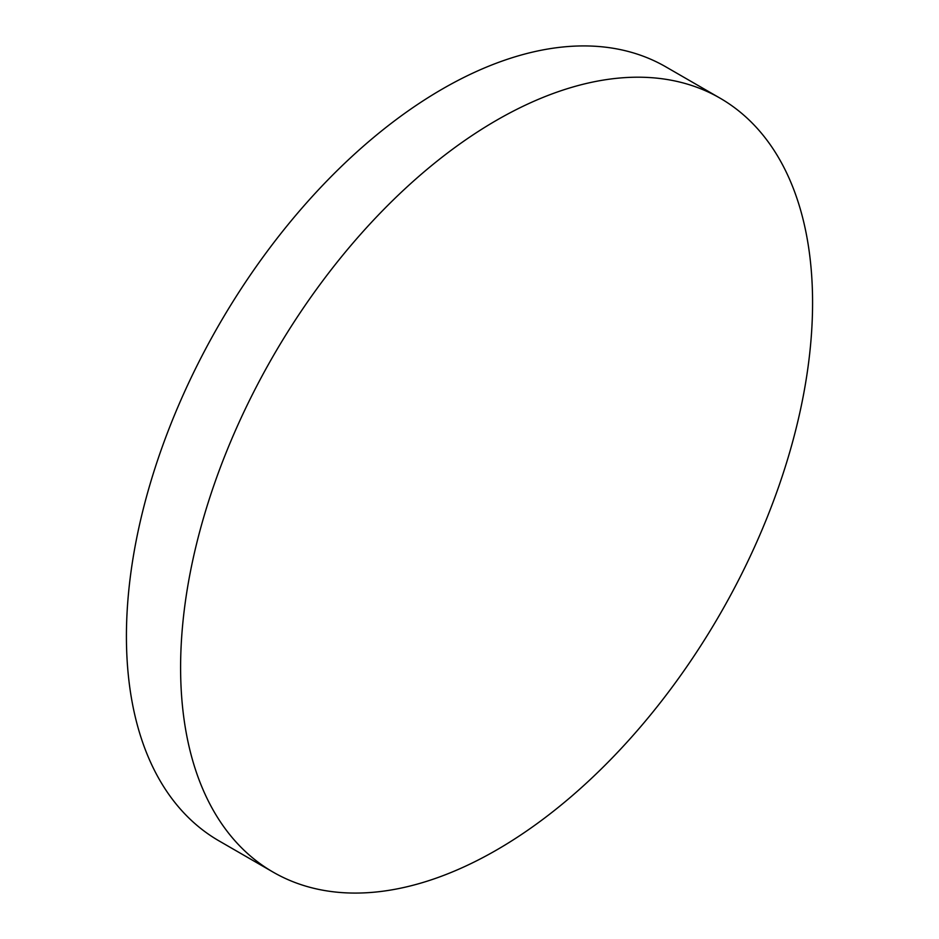 <?xml version="1.0" encoding="UTF-8"?>
<svg xmlns="http://www.w3.org/2000/svg" width="939" height="939" viewBox="0 0 939 939"><rect width="100%" height="100%" fill="white"/><g stroke="black" fill="none" stroke-linecap="round" stroke-linejoin="round"><path stroke-width="1.41" d="M496.59 120.262A446.87 258.002 120 0 0 204.655 514.056A446.87 258.002 120 0 0 273.155 872.143A446.87 258.002 120 0 0 496.59 850.006A446.87 258.002 120 0 0 788.525 456.225A446.87 258.002 120 0 0 720.025 98.137A446.87 258.002 120 0 0 496.59 120.262M720.025 98.137L665.845 66.857A446.87 258.002 120 0 0 442.41 88.994A446.87 258.002 120 0 0 150.475 482.775A446.87 258.002 120 0 0 218.975 840.863L273.155 872.143"/></g></svg>
